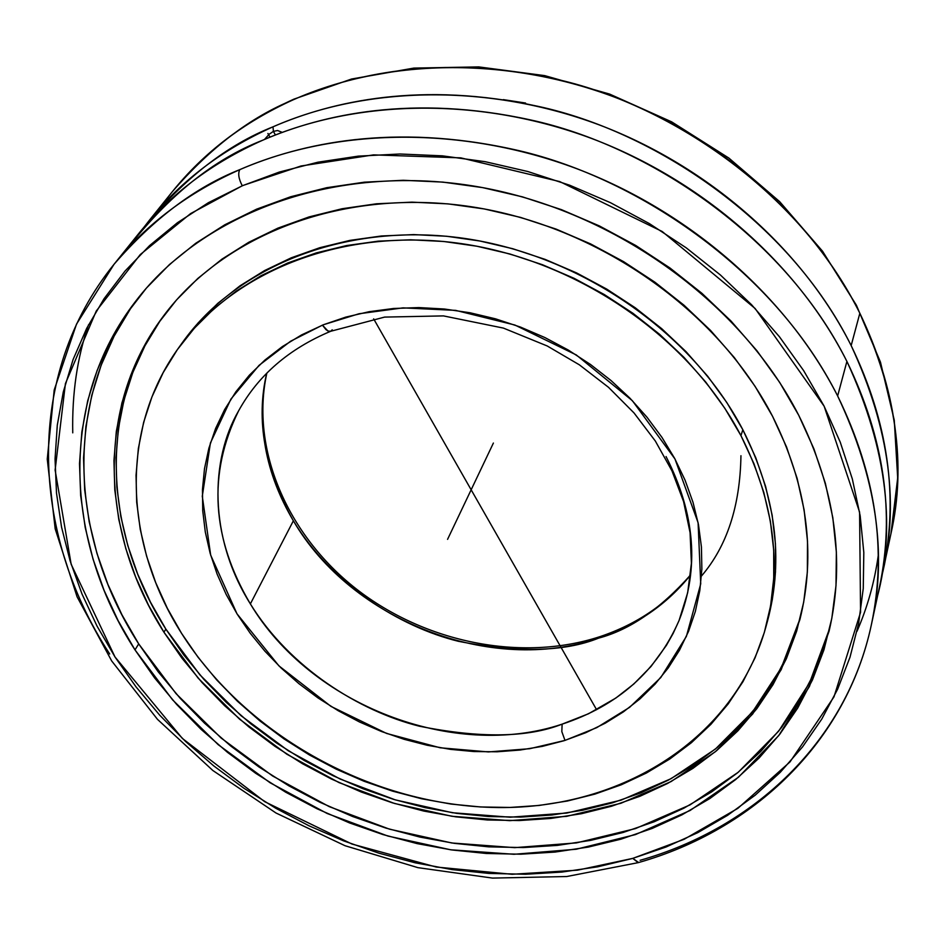 <?xml version="1.0" encoding="UTF-8"?>
<svg xmlns="http://www.w3.org/2000/svg" width="945" height="945" viewBox="0 0 945 945"><rect width="100%" height="100%" fill="white"/><g stroke="black" fill="none" stroke-linecap="round" stroke-linejoin="round"><path stroke-width="1.42" d="M293.989 99.119L292.997 99.898C250.638 117.109 210.428 147.692 172.38 191.646C203.565 152.842 243.775 122.259 292.997 99.898L293.989 99.119M72.753 432.845C71.926 393.687 77.195 357.647 88.558 324.726M126.713 249.504C168.34 195.721 213.688 159.292 262.757 140.203C211.822 162.93 170.348 194.197 138.348 234.017L114.026 264.305C153.456 218.827 195.391 187.264 239.806 169.627C237.821 173.396 238.636 178.782 242.274 185.775L190.583 213.605L140.25 254.583L96.272 311.011L65.418 383.599L55.117 470.055L71.147 564.248L114.983 656.952L182.385 738.447L264.706 801.691L352.036 844.074L436.212 867.037L512.095 874.29L577.478 870.18L632.784 858.379L638.596 862.501M264.517 139.435L269.266 134.155L273.4 131.402L272.999 126.819C227.143 144.951 184.157 178.381 144.053 227.131L149.523 220.102C181.334 180.53 222.488 149.44 272.999 126.819C367.262 85.534 488.577 83.562 598.953 124.787C709.163 166.45 802.789 249.433 851.161 345.575L859.844 313.244C812.546 218.567 720.846 137.108 612.809 96.473C504.606 56.287 385.584 58.744 292.997 99.898C351.209 74.23 439.307 53.948 553.427 78.612C666.579 102.651 799.175 190.276 859.844 313.244L851.161 345.575C789.075 220.669 653.775 131.296 538.402 106.419C422.049 80.916 332.286 101.068 272.999 126.819L273.4 131.402L277.558 130.516L282.201 132.347L277.558 130.516L273.4 131.402L275.408 134.946L273.4 131.402L269.266 134.155L264.517 139.435M666.048 456.541C695.213 513.749 699.548 568.417 679.053 620.534C656.81 671.222 617.829 705.761 562.121 724.153C453.517 760.512 310.515 704.864 250.366 603.914C211.515 538.107 207.581 473.776 238.577 410.898C210.57 458.916 208.03 536.559 250.366 603.914L293.363 520.801C264.6 469.5 255.705 420.324 266.679 373.275C256.26 423.809 265.167 472.984 293.363 520.801C351.552 620.865 491.589 675.179 598.598 638.135C564.59 651.908 517.813 652.96 458.254 641.265C399.676 626.83 331.482 584.164 293.363 520.801L250.366 603.914C289.737 667.832 359.537 711.231 419.296 726.185C480.025 738.399 527.629 737.726 562.121 724.153L561.826 731.631L564.992 740.407L529.732 748.7L488.435 751.925L440.216 747.79L386.588 733.438L330.974 706.399L278.929 665.871L236.994 613.813L210.664 555.117L202.289 496.243L210.404 443.016L230.946 399.026L259.06 365.349L290.564 341.251L322.446 325.139L327.903 330.986L330.62 331.305L332.227 329.817M266.844 373.11C250.212 448.828 286.973 534.575 356.029 588.747C425.215 642.824 521.935 662.244 600.016 636.623L598.598 638.135C636.268 625.543 666.91 604.493 690.523 575.009C660.401 608.852 629.76 629.89 598.598 638.135L600.075 636.611M109.703 653.987C30.145 532.283 24.653 374.716 114.026 264.305C146.298 224.142 188.22 192.579 239.806 169.627C336.609 127.504 461.869 125.779 576.143 168.47C690.252 211.609 787.398 297.202 837.636 395.943C876.31 477.697 887.556 553.971 871.373 624.751L879.535 586.774C895.057 513.383 884.177 438.267 846.909 361.415C797.97 264.494 703.293 180.708 591.901 138.572C480.355 96.862 357.836 98.717 262.757 140.203C322.552 114.321 413.154 94.11 530.712 119.968C647.278 145.187 784.078 235.482 846.909 361.415L837.636 395.943L846.909 361.415C887.827 450.151 897.148 531.527 874.857 605.568M825.446 643.486L814.058 673.383L799.328 701.485L781.48 727.579L760.76 751.464L737.395 772.939L711.679 791.886L683.861 808.188L654.235 821.737L623.086 832.486L590.684 840.377L557.326 845.409L523.294 847.559L488.86 846.862L454.309 843.342L419.887 837.069L385.879 828.08L352.544 816.48L320.131 802.364L288.875 785.838L259.024 767.021L230.804 746.054L204.451 723.079L180.188 698.284L158.205 671.812L138.702 643.888L134.993 649.876C64.095 540.505 58.732 400.574 135.714 301.171C203.47 212.471 334.766 163.875 472.453 185.846C610.033 207.935 739.793 300.215 798.69 415.209C835.285 489.12 845.421 561.117 829.084 631.166L809.416 686.46L778.727 735.588L738.435 777.251L690.098 810.479L635.43 834.6L576.143 849.248L513.997 854.28L450.682 849.791L387.875 836.041L327.183 813.503L270.116 782.779L218.153 744.625L172.687 699.973L134.993 649.876L138.702 643.888L176.077 693.665L221.165 738.069L272.68 776.034L329.273 806.652L389.494 829.167L451.828 842.987L514.706 847.653L576.474 842.893L635.465 828.6L689.968 804.927L738.269 772.23L778.68 731.146L809.664 682.644L829.828 627.964M160.201 320.674L144.928 345.835L132.843 372.401L123.984 400.089L118.385 428.617L116.011 457.687L116.837 487.053L120.806 516.431L127.799 545.56L137.734 574.206L150.468 602.13L165.859 629.11L163.946 632.229C100.288 532.956 95.41 407.035 163.036 316.622C224.26 233.616 344.653 187.547 471.331 206.754C597.901 226.056 717.822 310.326 772.514 416.225C807.243 485.895 816.362 553.735 799.86 619.707L781.196 669.662L752.657 714.018L715.483 751.618L671.068 781.574L620.936 803.262L566.646 816.338L509.768 820.65L451.864 816.267L394.455 803.451L339.007 782.59L286.926 754.264L239.569 719.169L198.178 678.156L163.946 632.229L165.859 629.11L199.927 674.872L241.117 715.755L288.26 750.755L340.094 779.023L395.293 799.872L452.466 812.747L510.146 817.212L566.835 813.043L620.983 800.167L671.033 778.704L715.424 749.031L752.669 711.727L781.361 667.69L800.285 618.042M767.494 621.137L772.325 599.532L775.479 572.032L775.432 543.812L772.148 515.179L765.604 486.415L755.811 457.829L742.841 429.751L740.951 435.621C774.061 501.346 782.354 565.24 765.804 627.279C734.702 738.612 622.105 808.778 498.204 807.55C374.043 806.227 246.893 736.639 181.594 633.398C124.102 543.28 119.306 429.987 178.64 347.831C233.899 270.223 344.582 226.705 461.597 243.656C578.505 260.69 689.874 337.944 740.951 435.621L742.841 429.751C691.988 332.345 581.045 255.363 464.55 238.423C347.961 221.579 237.62 265.037 182.468 342.48L180.566 345.161M765.863 627.067L767.541 620.936C784.055 559.015 775.821 495.286 742.841 429.751L726.788 402.487L707.793 376.358L686.046 351.67L661.772 328.718L635.241 307.775L606.725 289.099L576.568 272.904L545.111 259.391L512.722 248.712L479.776 240.975L446.654 236.262L413.733 234.596L381.39 235.99L349.969 240.384L319.823 247.696L291.273 257.808L264.588 270.565L240.03 285.803L217.822 303.321L198.155 322.883L182.409 342.551M164.052 315.24C97.536 405.476 102.674 530.452 165.859 629.11L183.732 654.932L203.943 679.42L226.28 702.359L250.567 723.622L276.59 743.018L304.136 760.418L332.994 775.691L362.939 788.721L393.734 799.411L425.144 807.656L456.919 813.397L488.825 816.551L520.601 817.106L551.974 815.003L582.711 810.231L612.537 802.813L641.182 792.76L668.387 780.109L693.902 764.942L717.456 747.353L738.801 727.437L757.689 705.336L773.92 681.227L787.256 655.287L797.521 627.74M740.951 435.621L724.827 408.275L705.75 382.075L683.92 357.305L659.551 334.282L632.914 313.267L604.292 294.533L574.017 278.279L542.442 264.718L509.934 253.992L476.871 246.22L443.63 241.471L410.591 239.794L378.142 241.164L346.614 245.558L316.374 252.87L287.729 262.993L260.962 275.775L236.345 291.048L214.078 308.59L194.363 328.198L177.365 349.626L163.19 372.625L151.932 396.947L143.64 422.332L138.348 448.521L136.045 475.252L136.694 502.279L140.25 529.342L146.617 556.203L155.712 582.652L167.419 608.45L181.594 633.398L198.096 657.295L216.759 679.963L237.419 701.214L259.887 720.905L283.984 738.884L309.511 755.02L336.255 769.171L364.002 781.243L392.529 791.13L421.635 798.761L451.06 804.065L480.592 806.971L509.981 807.443L538.993 805.471L567.378 801.017L594.901 794.107L621.302 784.775L646.345 773.045L669.792 759L691.397 742.711L710.947 724.307L728.205 703.907L742.983 681.664L755.079 657.767L764.34 632.418L770.6 605.828L773.742 578.269L773.695 549.99L770.388 521.286L763.808 492.439L753.98 463.782L740.951 435.621M564.023 740.715L542.383 746.361L520.022 750.047L497.117 751.783L473.882 751.547L450.505 749.361L427.187 745.262L404.106 739.297L381.473 731.501L359.466 721.956L338.251 710.746L318.028 697.953L298.951 683.684L281.185 668.056L264.895 651.176L250.201 633.197L237.266 614.25L226.198 594.499L217.126 574.111L210.133 553.238L205.313 532.07L202.738 510.784L202.454 489.593L204.498 468.661L208.88 448.225L215.614 428.451L224.638 409.563L235.919 391.738L249.362 375.189L264.883 360.08L282.342 346.602L301.597 334.908L323.438 324.737L345.764 317.118L369.259 311.673L393.699 308.472L418.812 307.574L444.339 309.003L469.996 312.76L495.499 318.819L520.565 327.112L544.922 337.566L568.299 350.052L590.424 364.439L611.061 380.563L629.996 398.235L647.03 417.265L661.972 437.405L674.695 458.467L685.066 480.19L693.016 502.338L698.485 524.688L701.426 547.001L701.863 569.032L699.82 590.578L695.355 611.427L688.539 631.366L679.467 650.243L668.28 667.867L655.098 684.097L640.072 698.816L623.369 711.892L605.166 723.232L585.64 732.753L564.023 740.715M330.62 331.305L328.506 331.234L326.049 329.699L322.446 325.139L323.438 324.737L359.017 313.752L403.066 307.869L455.632 310.373L514.907 325.033L576.285 354.942L632.382 400.704L674.954 458.951L698.095 522.691L700.729 583.856L686.401 636.375L660.827 677.506L629.571 707.368L596.779 727.626L564.992 740.407L561.826 731.631L562.121 724.153L588.534 713.747L615.833 698.06L633.847 683.967L650.963 666.532L666.367 645.435L673.124 633.469L679.053 620.534L687.665 592.728L691.409 563.244L690.074 532.649L683.589 501.606L671.942 470.811L655.322 441.008L634.024 412.941L608.497 387.308L579.32 364.794L547.202 345.964L503.413 328.092L443.465 315.902L384.603 317.095L330.715 331.27C288.91 348.799 258.198 375.342 238.577 410.898M772.514 416.225L755.043 386.281L734.324 357.576L710.557 330.443L684.003 305.211L654.92 282.201L623.665 261.682L590.59 243.904L556.073 229.092L520.53 217.397L484.372 208.963L448.036 203.872L411.937 202.147L376.488 203.789L342.09 208.739L309.121 216.901L277.913 228.135L248.795 242.263L222.028 259.095L197.871 278.409L176.526 299.943L158.146 323.438L142.872 348.622L130.776 375.224L121.917 402.936L116.306 431.499L113.955 460.605L114.794 490.006L118.775 519.407L125.803 548.584L135.761 577.265L148.53 605.213L163.946 632.229L181.865 658.086L202.112 682.609L224.497 705.584L248.83 726.87L274.9 746.29L302.494 763.725L331.411 779.023L361.403 792.075L392.246 802.777L423.714 811.046L455.537 816.799L487.49 819.988L519.313 820.543L550.746 818.453L581.529 813.692L611.403 806.274L640.096 796.21L667.347 783.57L692.898 768.391L716.475 750.791L737.856 730.863L756.78 708.75L773.034 684.617L786.394 658.653L796.67 631.083L803.699 602.142L807.349 572.103L807.514 541.249L804.112 509.898L797.131 478.383L786.571 447.044L772.514 416.225M701.473 576.025C726.929 546.293 740.089 506.189 740.951 455.714M137.734 298.573C62.913 397.632 68.761 535.732 138.702 643.888L121.893 614.687L107.919 584.459L96.969 553.427L89.184 521.829L84.672 489.947L83.55 458.053L85.9 426.419L91.76 395.364L101.174 365.172L114.109 336.172L130.528 308.672M638.182 862.667L632.784 858.379L684.156 839.278L737.856 808.353L789.996 761.93L833.986 696.855L860.564 612.289L859.584 512.107L824.134 406.208L755.102 308.472L662.173 231.49L559.723 181.582L460.782 157.862L373.499 154.886L300.947 166.013L242.912 185.503L208.42 202.679L177.424 222.725L149.546 245.629L125.023 271.073L104.021 298.762L86.692 328.352L73.096 359.502L63.303 391.88L57.291 425.155L55.046 459.01L56.499 493.101L61.555 527.156L70.095 560.857L81.979 593.944L97.063 626.145L115.16 657.224L136.08 686.944L159.634 715.093L185.586 741.482L213.747 765.899L243.857 788.201L275.704 808.223L309.027 825.812L343.578 840.861L379.11 853.229L415.351 862.844L452.029 869.589L488.872 873.416L525.597 874.255L561.921 872.07L597.547 866.837L632.17 858.556L666.083 847.003L697.788 832.639L727.579 815.334L755.161 795.206L780.239 772.348L802.541 746.916L821.772 719.086L837.683 689.07L850.027 657.118L858.615 623.499L863.257 588.522L863.813 552.518L860.186 515.852L852.319 478.926L840.235 442.13L823.969 405.889L803.652 370.629L779.46 336.786L751.618 304.774L720.421 274.995L686.212 247.826L649.392 223.611L610.399 202.655L569.693 185.22L527.783 171.517L485.175 161.689L442.378 155.842L399.912 154L358.273 156.138L317.933 162.197L279.342 172.049L242.274 185.775C238.636 178.782 237.821 173.396 239.806 169.627C300.664 143.368 393.12 122.874 513.466 149.416C632.819 175.286 773.164 267.671 837.636 395.943C875.861 474.13 887.107 550.403 871.373 624.751C846.72 740.679 754.807 827.761 640.108 860.304M798.69 415.209L813.964 448.993L825.363 483.308L832.84 517.789L836.36 552.034L835.994 585.687L831.801 618.42L823.91 649.912L812.487 679.868L797.722 708.029L779.838 734.17L759.048 758.079L735.623 779.59L709.825 798.56L681.924 814.862L652.204 828.422L620.959 839.172L588.463 847.051L555.01 852.071L520.872 854.197L486.332 853.477L451.663 849.933L417.147 843.613L383.032 834.589L349.591 822.953L317.059 808.778L285.709 792.205L255.752 773.329L227.438 752.303L200.99 729.268L176.632 704.403L154.567 677.872L134.993 649.876L118.101 620.617L104.068 590.318L93.059 559.204L85.215 527.546L80.668 495.593L79.51 463.617L81.837 431.924L87.696 400.786L97.099 370.534L110.057 341.476L126.5 313.905L146.357 288.154L169.486 264.517L195.721 243.29L224.851 224.756L256.603 209.164L290.682 196.749L326.734 187.701L364.404 182.172L403.243 180.282L442.839 182.101L482.73 187.63L522.431 196.855L561.472 209.66L599.378 225.926L635.701 245.464L670.017 268.014L701.911 293.304L731.017 321.04L757.016 350.843L779.649 382.359L798.69 415.209M525.597 103.04L503.331 99.627M881.283 578.009C899.947 506.555 889.906 429.077 851.161 345.575C888.005 421.801 898.707 496.385 883.291 569.327L881.283 578.009M883.291 569.327L890.958 533.653C906.172 461.644 895.801 388.182 859.844 313.244C896.214 391.632 906.586 465.094 890.958 533.653L897.691 477.91L894.265 420.23L880.468 362.136L856.406 305.247L822.54 251.205L779.66 201.639L728.89 158.087L671.659 121.858L609.655 94.098L544.71 75.624L478.772 66.906L413.792 68.099L351.599 79.014L293.919 99.142C244.424 121.621 203.907 152.452 172.38 191.646L149.523 220.102M493.396 443.051L447.564 539.359M596.59 709.707L373.653 318.855M269.986 137.131L267.907 133.469M452.029 529.98L453.505 526.873M871.373 624.751C846.472 741.979 753.472 830.064 638.229 862.643L566.752 876.523L492.546 878.094L417.914 867.652L345.031 845.716L276.023 813.019L212.873 770.518L157.496 719.358L111.675 660.933L77.088 596.815L55.188 528.846L47.25 459.128L54.196 390.025L76.498 324.159L114.026 264.305M178.7 347.748L182.468 342.48M690.559 574.773C667.359 603.548 637.178 624.172 600.016 636.623M856.997 631.307C867.415 607.458 874.503 582.214 878.248 555.554"/></g></svg>
